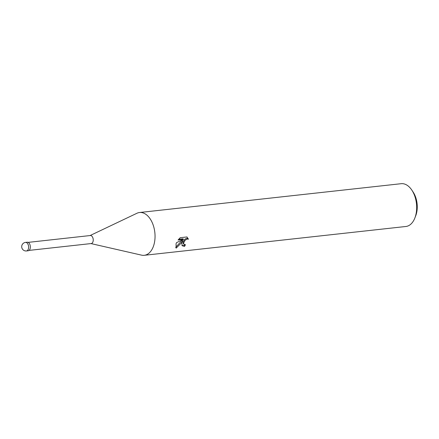 <?xml version="1.0" encoding="UTF-8"?>
<svg xmlns="http://www.w3.org/2000/svg" width="439" height="439" viewBox="0 0 439 439"><rect width="100%" height="100%" fill="white"/><g stroke="black" fill="none" stroke-linecap="round" stroke-linejoin="round"><path stroke-width="0.66" d="M29.045 250.4L91.208 243.552A4.033 2.442 -96.3 0 0 92.931 241.862A4.033 2.442 -96.3 0 0 92.766 237.576A4.033 2.442 -96.3 0 0 90.324 235.529L28.162 242.377M141.457 255.119A21.527 13.016 -96.3 0 0 144.255 255.306A21.527 13.016 -96.3 0 0 153.436 246.268A21.527 13.016 -96.3 0 0 151.707 221.536A21.527 13.016 -96.3 0 0 136.935 213.261L90.072 235.556M176.544 242.608L183.529 239.425L178.08 240.029L180.204 237.702L186.926 236.961L188.463 239.206L187.316 239.003L185.187 240.133L183.65 242.943L183.968 244.336L185.445 244.737A21.527 13.016 83.7 0 1 184.561 246.345L182.196 245.758L181.845 243.14L182.816 240.775L181.038 243.228L176.143 248.15L176.044 243.777L176.549 242.608M144.255 255.306L405.883 226.486A21.527 13.016 -96.3 0 0 414.882 217.942A21.527 13.016 -96.3 0 0 415.064 217.448A21.527 13.016 -96.3 0 0 411.809 190.076A21.527 13.016 -96.3 0 0 401.169 183.694L139.542 212.514A21.527 13.016 -96.3 0 0 136.847 213.305M90.961 243.579L141.55 255.141A21.527 13.016 -96.3 0 0 153.436 246.268A21.527 13.016 -96.3 0 0 152.563 223.413A21.527 13.016 -96.3 0 0 139.542 212.514M414.882 217.942L415.733 215.73A18.301 11.063 -96.3 0 0 415.892 215.313A18.301 11.063 -96.3 0 0 413.126 192.046L411.809 190.076M175.638 247.426L182.234 240.155L182.816 240.775M178.668 239.266L182.942 238.794L183.529 239.425M181.938 245.401L183.968 245.708A20.452 12.363 -96.3 0 0 184.567 244.688M183.968 244.336L183.272 243.574L183.217 241.713L184.605 239.507L185.631 238.728L186.723 238.372L187.876 238.575L187.124 237.126M187.876 238.575L188.457 239.2M183.968 245.708L184.561 246.345M26.472 250.954L28.178 250.768A4.302 2.601 -96.3 0 0 30.011 248.962A4.302 2.601 -96.3 0 0 29.836 244.391A4.302 2.601 -96.3 0 0 27.234 242.213L25.528 242.399A4.308 4.308 0 0 0 21.95 245.22A4.308 4.308 0 0 0 26.472 250.954L26.472 250.954A4.308 2.601 -96.3 0 0 28.31 249.149A4.308 2.601 -96.3 0 0 28.134 244.578A4.308 2.601 -96.3 0 0 25.528 242.399"/></g></svg>
